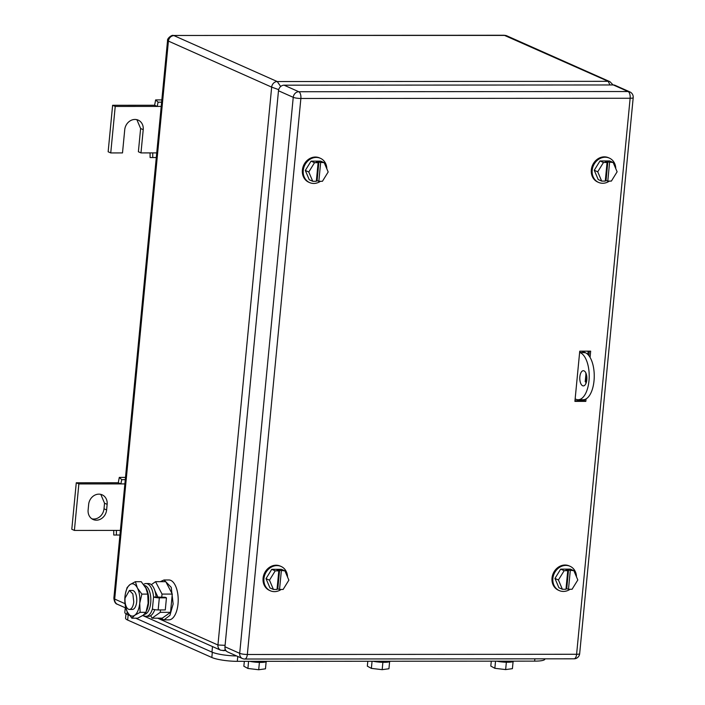 <?xml version="1.0" encoding="UTF-8"?>
<svg xmlns="http://www.w3.org/2000/svg" width="705" height="705" viewBox="0 0 705 705"><rect width="100%" height="100%" fill="white"/><g stroke="black" fill="none" stroke-linecap="round" stroke-linejoin="round"><path stroke-width="1.06" d="M223.194 650.733L225.406 649.684M225.089 645.322L217.942 645.004L157.629 618.179M125.807 608.01L117.418 604.282C115.453 603.859 114.272 601.806 113.875 598.122L114.695 599.083L125.023 603.674M142.718 615.535L220.665 650.204A5.702 4.935 -66 0 1 220.665 650.204A5.702 4.935 -66 0 1 217.942 645.004L271.663 87.129L278.695 89.641M280.687 86.495L277.241 81.551A5.702 4.935 -66 0 0 271.663 87.129L167.543 40.696C166.909 38.378 172.099 34.571 173.298 35.47L504.93 35.409A5.702 4.935 -66 0 1 506.701 35.779L609.957 81.701A5.702 4.935 -66 0 0 608.177 81.331L504.172 35.25L506.701 35.779M609.966 84.961L608.177 81.331L277.241 81.551L173.985 35.629A5.702 4.935 -66 0 0 168.407 41.207L114.695 599.083A5.702 4.935 -66 0 0 117.418 604.282M581.898 351.178L585.414 352.738L579.625 352.412M575.148 398.907L575.897 399.233A23.741 11.077 90 0 0 578.144 399.726L583.185 399.726A23.741 11.077 90 0 0 594.192 378.409A23.741 11.077 90 0 0 585.414 352.738M580.374 352.747A23.741 11.077 90 0 1 589.151 378.409A23.741 11.077 90 0 1 578.144 399.726M584.057 370.865A7.596 3.543 90 0 1 586.868 379.079A7.596 3.543 90 0 1 583.343 385.899A7.596 3.543 90 0 1 582.621 385.741A7.596 3.543 90 0 1 579.81 377.527A7.596 3.543 90 0 1 583.335 370.707A7.596 3.543 90 0 1 584.057 370.865M585.855 372.963L585.864 383.643M110.747 152.932L108.147 151.778L112.624 105.283L154.615 105.256L157.224 106.42L115.223 106.446L110.747 152.932L122.503 152.923L124.741 129.685A10.443 9.05 -66 0 1 138.224 120.132A10.443 9.05 -66 0 1 143.221 129.667L140.982 152.915L138.383 151.76L140.621 128.513L136.876 119.674M161.216 106.411L157.224 106.42L158.079 102.172L155.646 99.898L154.615 105.256M140.982 152.915L152.747 152.906L152.747 157.532L156.299 157.532L150.094 157.541L150.086 152.906M152.747 157.532L150.094 157.541M115.223 106.446L112.624 105.283M161.85 99.898L155.646 99.898M158.079 102.172L161.63 102.172M156.739 152.906L152.747 152.906M106.605 509.953A10.443 9.05 -66 0 1 96.382 520.184A10.443 9.05 -66 0 1 93.122 519.506A10.443 9.05 -66 0 1 88.125 509.962L88.663 504.383A10.443 9.05 -66 0 1 98.885 494.152A10.443 9.05 -66 0 1 102.146 494.831A10.443 9.05 -66 0 1 107.142 504.375L106.605 509.953L104.005 508.79A10.443 9.05 -66 0 1 93.783 519.03A10.443 9.05 -66 0 1 91.87 518.801M74.395 530.424L71.795 529.27L76.272 482.784L118.273 482.749L120.872 483.912L78.872 483.938L74.395 530.424L120.396 530.398M125.278 479.664L121.736 479.673L120.872 483.912L124.873 483.903M121.736 479.673L119.295 477.391L118.273 482.749M104.005 508.79L104.543 503.211L100.797 494.372M78.872 483.938L76.272 482.784M119.947 535.024L116.404 535.024L116.396 530.398M119.947 535.033L113.743 535.033L113.734 530.398M116.404 535.024L113.743 535.033M125.499 477.391L119.295 477.391M589.309 351.169L588.878 355.655M586.824 376.964L586.287 382.515M584.657 399.515L584.533 400.801L574.972 400.81M590.067 357.417L590.667 351.169L579.748 351.178L574.91 401.383L585.829 401.383L586.066 398.907M584.533 400.801L585.829 401.383M633.205 97.651A5.702 5.702 0 0 0 629.847 91.897A5.702 4.935 -66 0 0 628.067 91.527L613.324 84.961L284.062 85.182L298.814 91.738L628.067 91.527A5.702 2.661 90 0 1 630.138 98.259L300.876 98.48L247.34 654.487L576.602 654.275L630.138 98.259A5.702 1.022 -174.5 0 0 633.205 97.651L579.669 653.658A5.702 1.022 -174.5 0 1 576.602 654.275A5.702 2.661 -90 0 1 574.002 658.814L244.741 659.025A5.702 2.661 -90 0 0 247.34 654.487A5.702 1.022 5.5 0 1 239.7 653.332L293.236 97.325A5.702 1.022 5.5 0 0 300.876 98.48A5.702 2.661 90 0 0 298.814 91.738A5.702 4.935 -66 0 0 293.236 97.325L278.484 90.76L224.948 646.776L239.7 653.332A5.702 4.935 114 0 0 242.423 658.54A5.702 5.702 0 0 0 244.741 659.025M278.484 90.76A5.702 4.935 -66 0 1 284.062 85.182M613.324 84.961A5.702 4.935 -66 0 1 615.095 85.331L629.847 91.897M242.423 658.54L227.671 651.975A5.702 4.935 -66 0 1 224.948 646.776M320.467 181.282A13.298 11.509 -66 0 1 313.76 183.459A13.298 11.509 -66 0 1 309.61 182.586L308.737 182.207A13.298 11.509 -66 0 1 302.815 167.684A13.298 11.509 -66 0 1 315.399 157.039A13.298 11.509 -66 0 1 319.541 157.911L320.414 158.299A13.298 11.509 -66 0 1 326.829 168.821M309.61 182.586A13.298 11.509 -66 0 1 303.679 168.063A13.298 11.509 -66 0 1 316.263 157.426A13.298 11.509 -66 0 1 320.414 158.299M305.309 170.451L309.266 179.74L312.738 181.291L316.325 181.282L318.114 162.688L316.378 161.921L324.221 162.688L320.757 161.145L311.055 161.145L305.309 170.451L308.781 171.994L312.738 181.291M308.781 171.994L314.527 162.688L311.055 161.145M314.527 162.688L318.114 162.688M316.395 180.515L318.845 181.282L322.432 181.282L328.177 171.976L324.221 162.688M317.109 180.515L318.898 161.912M320.634 162.688L318.845 181.282M609.411 181.088A13.298 11.509 -66 0 1 602.696 183.265A13.298 11.509 -66 0 1 598.545 182.401L597.681 182.013A13.298 11.509 -66 0 1 591.751 167.49A13.298 11.509 -66 0 1 604.335 156.845A13.298 11.509 -66 0 1 608.486 157.717L609.358 158.105A13.298 11.509 -66 0 1 615.773 168.627M598.545 182.401A13.298 11.509 -66 0 1 592.623 167.878A13.298 11.509 -66 0 1 605.207 157.233A13.298 11.509 -66 0 1 609.358 158.105M594.253 170.257L598.21 179.555L601.673 181.097L605.269 181.097L607.058 162.502L605.322 161.727L613.165 162.494L609.693 160.951L599.999 160.96L594.253 170.257L597.725 171.8L601.673 181.097M597.725 171.8L603.471 162.502L599.999 160.96M603.471 162.502L607.058 162.502M605.339 180.321L607.789 181.097L611.376 181.088L617.122 171.791L613.165 162.494M606.053 180.321L607.842 161.727M609.578 162.494L607.789 181.097M570.107 589.265A13.298 11.509 -66 0 1 563.392 591.442A13.298 11.509 -66 0 1 559.25 590.578L558.378 590.191A13.298 11.509 -66 0 1 552.447 575.668A13.298 11.509 -66 0 1 565.031 565.022A13.298 11.509 -66 0 1 569.182 565.895L570.054 566.282A13.298 11.509 -66 0 1 576.47 576.805M559.25 590.578A13.298 11.509 -66 0 1 553.319 576.055A13.298 11.509 -66 0 1 565.904 565.41A13.298 11.509 -66 0 1 570.054 566.282M554.95 578.435L558.906 587.732L562.378 589.274L565.965 589.274L567.754 570.671L566.018 569.904L573.861 570.671L570.398 569.129L560.695 569.129L554.95 578.435L558.422 579.977L562.378 589.274M558.422 579.977L564.167 570.68L560.695 569.129M564.167 570.68L567.754 570.671M566.036 588.499L568.486 589.265L572.072 589.265L577.818 579.968L573.861 570.671M566.75 588.499L568.538 569.904M570.274 570.671L568.486 589.265M281.172 589.459A13.298 11.509 -66 0 1 274.457 591.636A13.298 11.509 -66 0 1 270.306 590.764L269.433 590.376A13.298 11.509 -66 0 1 263.511 575.853A13.298 11.509 -66 0 1 276.096 565.216A13.298 11.509 -66 0 1 280.238 566.089L281.11 566.467A13.298 11.509 -66 0 1 287.534 576.99M270.306 590.764A13.298 11.509 -66 0 1 264.375 576.241A13.298 11.509 -66 0 1 276.959 565.604A13.298 11.509 -66 0 1 281.11 566.467M266.005 578.629L269.962 587.917L273.434 589.459L277.021 589.459L278.81 570.865L277.074 570.089L284.926 570.865L281.454 569.314L271.751 569.323L266.005 578.629L269.477 580.171L273.434 589.459M269.477 580.171L275.223 570.865L271.751 569.323M275.223 570.865L278.81 570.865M277.1 588.684L279.541 589.459L283.128 589.459L288.874 580.153L284.926 570.865M277.805 588.684L279.594 570.089M281.33 570.865L279.541 589.459M125.984 613.808L125.56 618.223A18.991 3.419 5.5 0 0 127.667 620.056L211.826 657.492A18.991 3.419 5.5 0 0 237.303 661.334L534.646 661.14A18.991 3.419 5.5 0 0 544.877 659.104L544.903 658.831M125.278 607.78L124.82 612.451A18.991 3.419 5.5 0 0 126.926 614.284L129.579 615.465M135.713 618.188L211.958 652.107A18.991 3.419 5.5 0 0 236.607 655.95M496.558 661.167A11.395 2.053 5.5 0 0 507.529 662.251A11.395 2.053 5.5 0 0 513.628 661.158M495.536 661.167L494.848 668.296L490.803 666.075L491.279 661.167M506.357 662.233L505.644 669.591L494.848 668.296M505.644 669.591L512.412 668.657L513.09 661.581M373.086 661.246A11.395 2.053 5.5 0 0 384.058 662.33A11.395 2.053 5.5 0 0 390.156 661.237M372.064 661.246L371.376 668.375L367.331 666.154L367.807 661.255M382.885 662.312L382.172 669.671L371.376 668.375M382.172 669.671L388.94 668.745L389.618 661.66M249.614 661.334A11.395 2.053 5.5 0 0 260.586 662.409A11.395 2.053 5.5 0 0 266.684 661.316M248.583 661.334L247.904 668.455L243.86 666.243L244.335 661.334M259.414 662.392L258.7 669.75L247.904 668.455M258.7 669.75L265.468 668.825L266.146 661.748M145.248 586.992A15.008 6.997 90 0 1 148.57 602.986A15.008 6.997 90 0 1 146.376 611.147M144.155 614.452L144.851 614.293A14.444 6.733 -90 0 0 150.703 602.872A14.444 6.733 -90 0 0 145.468 585.793A14.444 6.733 -90 0 0 144.833 585.582L144.261 585.441M143.547 584.454A16.382 7.64 90 0 1 146.041 583.555A16.382 7.64 90 0 1 153.567 596.976L165.146 597.258L166.451 597.84L159.33 597.84A4.292 0.775 5.5 0 1 153.567 596.976L152.403 609.058A16.382 7.64 90 0 1 146.067 616.311A16.382 7.64 90 0 1 143.256 615.165M154.73 609.649A16.382 7.64 90 0 1 148.588 616.311L146.067 616.311M146.041 583.555L148.561 583.555A16.382 7.64 90 0 1 156.087 596.968M152.403 609.058A4.292 0.775 5.5 0 0 158.167 609.931L165.287 609.922L166.451 597.84M164.045 619.862L168.918 619.862A19.943 9.306 -90 0 0 178.012 603.973A19.943 9.306 -90 0 0 168.892 579.977L164.018 579.977L171.236 587.336L173.139 603.973L169.914 615.386L164.045 619.862L160.291 618.179M160.264 581.678L164.018 579.977M172.284 594.077L165.79 581.669L155.541 581.678L162.035 594.086L172.284 594.077L170.522 612.328L162.273 618.17L152.024 618.179L150.711 615.668M151.328 584.657L155.541 581.678M160.511 609.931L160.282 612.337L170.522 612.328M162.035 594.086L161.727 597.258M160.282 612.337L152.024 618.179M154.897 590.737L158.035 597.267M135.378 581.687L129.976 584.612A16.145 7.535 90 0 1 137.352 587.891L135.378 581.687L141.229 581.687L145.882 588.146L147.724 594.095L141.872 594.095L137.484 588.146A16.145 7.535 90 0 1 139.722 603.224A16.145 7.535 90 0 1 134.717 615.271A16.145 7.535 90 0 1 127.341 611.993L131.861 618.197L134.717 615.271L140.119 612.345L139.722 603.224L141.872 594.095M147.486 592.729L147.618 593.363A16.145 7.535 90 0 1 148.121 603.216A16.145 7.535 90 0 1 147.627 606.503A16.145 7.535 90 0 1 147.601 606.617M131.861 618.197L137.713 618.188L143.115 615.262L145.961 612.345L148.121 603.216L147.724 594.095M127.341 611.993L127.208 611.737A16.145 7.535 90 0 1 125.472 606.52A16.145 7.535 90 0 1 124.97 596.659A16.145 7.535 90 0 1 125.464 593.381A16.145 7.535 90 0 1 129.976 584.612L127.12 587.538L125.481 593.275M125.472 606.52L127.208 611.737M129.42 590.446L132.337 590.446A9.5 4.433 90 0 1 136.682 601.876A9.5 4.433 90 0 1 132.355 609.437L129.429 609.437A9.5 4.433 90 0 1 125.085 598.016L129.42 590.446L132.857 593.954L133.765 601.876A9.5 4.433 90 0 1 129.429 609.437M145.961 612.345L140.119 612.345M579.351 400.801L579.457 399.726M584.04 352.13L584.137 351.178M143.221 129.667L140.621 128.513M107.142 504.375L104.543 503.211M127.667 620.056L128.169 614.839M534.646 661.14L534.866 658.84M237.303 661.334L237.77 656.47M211.826 657.492L212.328 652.266M126.926 614.284L127.182 611.676M211.958 652.107L212.496 646.564M158.167 609.931L159.33 597.84M220.674 650.204L226.058 650.733M113.875 598.122L167.543 40.696M173.298 35.47L504.172 35.25M583.37 400.801L583.476 399.717M585.212 381.687L586.014 373.324M587.829 354.456L588.146 351.169M613.094 84.961L609.957 81.701M574.002 658.814A5.702 5.702 0 0 0 579.669 653.658"/></g></svg>
